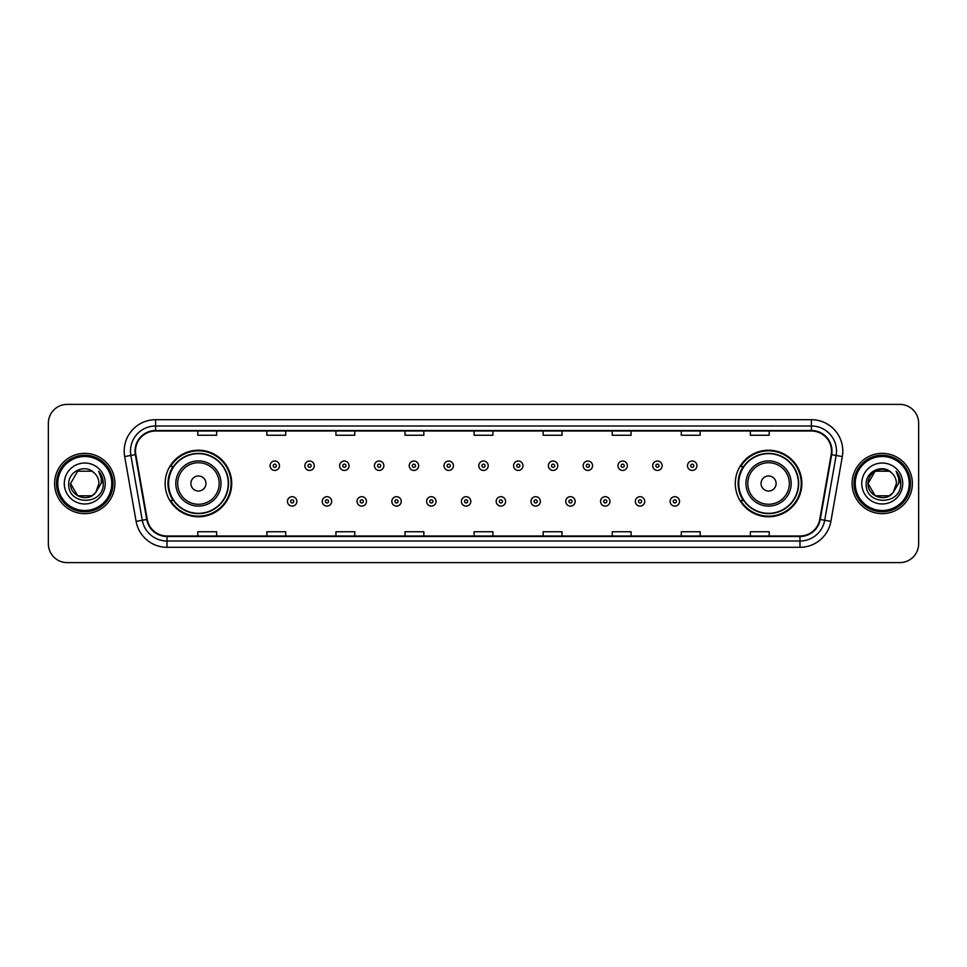 <?xml version="1.0" encoding="UTF-8"?>
<svg xmlns="http://www.w3.org/2000/svg" width="967" height="967" viewBox="0 0 967 967"><rect width="100%" height="100%" fill="white"/><g stroke="black" fill="none" stroke-linecap="round" stroke-linejoin="round"><path stroke-width="1.45" d="M735.295 483.5A33.277 33.277 0 0 0 768.572 516.777A33.277 33.277 0 0 0 801.861 483.5A33.277 33.277 0 0 0 768.572 450.223A33.277 33.277 0 0 0 735.295 483.5M165.139 483.5A33.277 33.277 0 0 0 198.428 516.777A33.277 33.277 0 0 0 231.705 483.5A33.277 33.277 0 0 0 198.428 450.223A33.277 33.277 0 0 0 165.139 483.5M173.129 500.459A30.448 30.448 0 0 1 173.129 466.541M743.272 500.459A30.448 30.448 0 0 1 743.272 466.541M48.35 423.22L48.35 543.78A18.832 18.832 0 0 0 67.182 562.613L899.818 562.613A18.832 18.832 0 0 0 918.65 543.78L918.65 423.22A18.832 18.832 0 0 0 899.818 404.387L67.182 404.387A18.832 18.832 0 0 0 48.35 423.22L48.35 543.78M54.623 483.5A30.146 30.146 0 0 0 84.77 513.646A30.146 30.146 0 0 0 114.904 483.5A30.146 30.146 0 0 0 84.77 453.354A30.146 30.146 0 0 0 54.623 483.5A30.146 30.146 0 0 0 84.77 513.646A30.146 30.146 0 0 0 114.904 483.5A30.146 30.146 0 0 0 84.77 453.354A30.146 30.146 0 0 0 54.623 483.5M852.096 483.5A30.146 30.146 0 0 0 882.23 513.646A30.146 30.146 0 0 0 912.377 483.5A30.146 30.146 0 0 0 882.23 453.354A30.146 30.146 0 0 0 852.096 483.5A30.146 30.146 0 0 0 882.23 513.646A30.146 30.146 0 0 0 912.377 483.5A30.146 30.146 0 0 0 882.23 453.354A30.146 30.146 0 0 0 852.096 483.5M135.501 451.093A20.089 20.089 0 0 1 155.602 431.004L811.398 431.004A20.089 20.089 0 0 1 831.185 454.587L819.762 519.388A20.089 20.089 0 0 1 799.975 535.996L167.025 535.996A20.089 20.089 0 0 1 147.238 519.388L135.815 454.587A20.089 20.089 0 0 1 135.501 451.093M135.005 451.093A20.597 20.597 0 0 0 135.32 454.671L146.742 519.472A20.597 20.597 0 0 0 167.025 536.492L799.975 536.492A20.597 20.597 0 0 0 820.258 519.472L831.68 454.671A20.597 20.597 0 0 0 811.398 430.508L155.602 430.508A20.597 20.597 0 0 0 135.005 451.093M124.683 456.557A31.391 31.391 0 0 1 155.602 419.702L811.398 419.702A31.391 31.391 0 0 1 842.317 456.557L830.895 521.358A31.391 31.391 0 0 1 799.975 547.298L167.025 547.298A31.391 31.391 0 0 1 136.105 521.358L124.683 456.557L130.859 455.457A25.118 25.118 0 0 1 155.602 425.988L811.398 425.988A25.118 25.118 0 0 1 836.141 455.457L824.706 520.258A25.118 25.118 0 0 1 799.975 541.012L167.025 541.012A25.118 25.118 0 0 1 142.294 520.258L130.859 455.457A25.118 25.118 0 0 1 130.485 451.093M899.818 404.387L67.182 404.387M67.182 562.613L899.818 562.613M918.65 543.78L918.65 423.22M820.258 519.472L824.706 520.258L836.141 455.457L842.317 456.557M474.084 431.004L474.084 435.259L492.916 435.259L492.916 431.004M405.004 431.004L405.004 435.259L423.848 435.259L423.848 431.004M335.936 431.004L335.936 435.259L354.78 435.259L354.78 431.004M266.868 431.004L266.868 435.259L285.7 435.259L285.7 431.004M197.8 431.004L197.8 435.259L216.632 435.259L216.632 431.004M543.152 431.004L543.152 435.259L561.996 435.259L561.996 431.004M612.22 431.004L612.22 435.259L631.064 435.259L631.064 431.004M681.3 431.004L681.3 435.259L700.132 435.259L700.132 431.004M750.368 431.004L750.368 435.259L769.2 435.259L769.2 431.004M492.916 535.996L492.916 531.741L474.084 531.741L474.084 535.996M423.848 535.996L423.848 531.741L405.004 531.741L405.004 535.996M354.78 535.996L354.78 531.741L335.936 531.741L335.936 535.996M285.7 535.996L285.7 531.741L266.868 531.741L266.868 535.996M216.632 535.996L216.632 531.741L197.8 531.741L197.8 535.996M561.996 535.996L561.996 531.741L543.152 531.741L543.152 535.996M631.064 535.996L631.064 531.741L612.22 531.741L612.22 535.996M700.132 535.996L700.132 531.741L681.3 531.741L681.3 535.996M769.2 535.996L769.2 531.741L750.368 531.741L750.368 535.996M91.865 495.793A14.191 14.191 0 0 0 95.697 492.554L95.407 492.892C87.731 502.731 69.842 496.119 70.579 483.5L77.674 471.207M111.773 483.5A27.003 27.003 0 0 0 84.77 456.497A27.003 27.003 0 0 0 57.766 483.5A27.003 27.003 0 0 0 84.77 510.503A27.003 27.003 0 0 0 111.773 483.5M113.03 483.5A28.261 28.261 0 0 0 84.77 455.239A28.261 28.261 0 0 0 56.509 483.5A28.261 28.261 0 0 0 84.77 511.761A28.261 28.261 0 0 0 113.03 483.5M95.697 492.554L91.865 495.793L77.674 495.793L70.579 483.5L77.674 471.207L91.865 471.207L94.065 472.778C85.362 463.64 68.584 471.171 68.742 483.5C67.146 505.415 102.671 505.983 103.251 484.564L103.276 483.5C103.227 478.846 101.68 474.761 98.634 471.231C100.955 475.039 101.765 479.124 101.076 483.5L95.697 492.554L91.865 495.793L77.674 495.793L70.579 483.5L77.674 495.793L91.865 495.793L95.697 492.554L98.96 483.5C98.888 479.221 97.256 475.643 94.065 472.778M64.293 483.5A20.476 20.476 0 0 0 84.77 503.976A20.476 20.476 0 0 0 105.246 483.5A20.476 20.476 0 0 0 84.77 463.024A20.476 20.476 0 0 0 64.293 483.5M98.767 471.388L103.276 484.032M98.634 471.231L102.333 477.65M205.959 483.5A7.531 7.531 0 0 0 198.428 475.969A7.531 7.531 0 0 0 190.886 483.5A7.531 7.531 0 0 0 198.428 491.031A7.531 7.531 0 0 0 205.959 483.5M221.032 483.5A22.604 22.604 0 0 0 198.428 460.896A22.604 22.604 0 0 0 175.813 483.5A22.604 22.604 0 0 0 198.428 506.104A22.604 22.604 0 0 0 221.032 483.5A22.604 22.604 0 0 1 198.428 506.104A22.604 22.604 0 0 1 175.813 483.5M228.248 483.5A29.832 29.832 0 0 0 198.428 453.668A29.832 29.832 0 0 0 168.596 483.5A29.832 29.832 0 0 0 198.428 513.332A29.832 29.832 0 0 0 228.248 483.5M231.077 483.5A32.648 32.648 0 0 1 170.518 500.459L173.54 500.459A30.11 30.11 0 0 0 228.526 483.573A30.11 30.11 0 0 0 173.54 466.541L170.518 466.541A32.648 32.648 0 0 1 231.077 483.5M776.114 483.5A7.531 7.531 0 0 0 768.572 475.969A7.531 7.531 0 0 0 761.041 483.5A7.531 7.531 0 0 0 768.572 491.031A7.531 7.531 0 0 0 776.114 483.5M791.187 483.5A22.604 22.604 0 0 0 768.572 460.896A22.604 22.604 0 0 0 745.968 483.5A22.604 22.604 0 0 0 768.572 506.104A22.604 22.604 0 0 0 791.187 483.5A22.604 22.604 0 0 1 768.572 506.104A22.604 22.604 0 0 1 745.968 483.5M798.404 483.5A29.832 29.832 0 0 0 768.572 453.668A29.832 29.832 0 0 0 738.752 483.5A29.832 29.832 0 0 0 768.572 513.332A29.832 29.832 0 0 0 798.404 483.5M801.232 483.5A32.648 32.648 0 0 1 740.674 500.459L743.696 500.459A30.11 30.11 0 0 0 798.682 483.573A30.11 30.11 0 0 0 743.696 466.541L740.674 466.541A32.648 32.648 0 0 1 801.232 483.5M889.326 495.793A14.191 14.191 0 0 0 893.157 492.554L889.326 495.793L875.135 495.793L868.04 483.5L875.135 471.207L889.326 471.207L891.526 472.778C882.823 463.64 866.045 471.171 866.202 483.5C864.607 505.415 900.132 505.983 900.712 484.564L900.736 483.5C900.688 478.846 899.141 474.761 896.095 471.231C898.416 475.039 899.225 479.124 898.536 483.5L893.157 492.554L889.326 495.793L875.135 495.793L868.04 483.5L875.135 495.793L889.326 495.793L893.157 492.554L889.326 495.793L875.135 495.793L868.04 483.5C867.302 496.119 885.192 502.731 892.867 492.892L889.978 495.394M909.234 483.5A27.003 27.003 0 0 0 882.23 456.497A27.003 27.003 0 0 0 855.227 483.5A27.003 27.003 0 0 0 882.23 510.503A27.003 27.003 0 0 0 909.234 483.5M910.491 483.5A28.261 28.261 0 0 0 882.23 455.239A28.261 28.261 0 0 0 853.97 483.5A28.261 28.261 0 0 0 882.23 511.761A28.261 28.261 0 0 0 910.491 483.5M893.157 492.554L896.421 483.5C896.349 479.221 894.717 475.643 891.526 472.778M861.754 483.5A20.476 20.476 0 0 0 882.23 503.976A20.476 20.476 0 0 0 902.707 483.5A20.476 20.476 0 0 0 882.23 463.024A20.476 20.476 0 0 0 861.754 483.5M889.326 471.207A14.191 14.191 0 0 0 868.04 483.5M896.228 471.388L900.736 484.032M896.095 471.231L899.793 477.65M279.487 465.731A4.714 4.714 0 0 1 274.773 470.433A4.714 4.714 0 0 1 270.071 465.731A4.714 4.714 0 0 1 274.773 461.017A4.714 4.714 0 0 1 279.487 465.731A4.714 4.714 0 0 0 274.773 461.017A4.714 4.714 0 0 0 270.071 465.731M314.275 465.731A4.714 4.714 0 0 1 309.561 470.433A4.714 4.714 0 0 1 304.859 465.731A4.714 4.714 0 0 1 309.561 461.017A4.714 4.714 0 0 1 314.275 465.731A4.714 4.714 0 0 0 309.561 461.017A4.714 4.714 0 0 0 304.859 465.731M349.063 465.731A4.714 4.714 0 0 1 344.349 470.433A4.714 4.714 0 0 1 339.647 465.731A4.714 4.714 0 0 1 344.349 461.017A4.714 4.714 0 0 1 349.063 465.731A4.714 4.714 0 0 0 344.349 461.017A4.714 4.714 0 0 0 339.647 465.731M383.851 465.731A4.714 4.714 0 0 1 379.137 470.433A4.714 4.714 0 0 1 374.434 465.731A4.714 4.714 0 0 1 379.137 461.017A4.714 4.714 0 0 1 383.851 465.731A4.714 4.714 0 0 0 379.137 461.017A4.714 4.714 0 0 0 374.434 465.731M418.638 465.731A4.714 4.714 0 0 1 413.924 470.433A4.714 4.714 0 0 1 409.222 465.731A4.714 4.714 0 0 1 413.924 461.017A4.714 4.714 0 0 1 418.638 465.731A4.714 4.714 0 0 0 413.924 461.017A4.714 4.714 0 0 0 409.222 465.731M453.426 465.731A4.714 4.714 0 0 1 448.712 470.433A4.714 4.714 0 0 1 443.998 465.731A4.714 4.714 0 0 1 448.712 461.017A4.714 4.714 0 0 1 453.426 465.731A4.714 4.714 0 0 0 448.712 461.017A4.714 4.714 0 0 0 443.998 465.731M488.214 465.731A4.714 4.714 0 0 1 483.5 470.433A4.714 4.714 0 0 1 478.786 465.731A4.714 4.714 0 0 1 483.5 461.017A4.714 4.714 0 0 1 488.214 465.731A4.714 4.714 0 0 0 483.5 461.017A4.714 4.714 0 0 0 478.786 465.731M523.002 465.731A4.714 4.714 0 0 1 518.288 470.433A4.714 4.714 0 0 1 513.574 465.731A4.714 4.714 0 0 1 518.288 461.017A4.714 4.714 0 0 1 523.002 465.731A4.714 4.714 0 0 0 518.288 461.017A4.714 4.714 0 0 0 513.574 465.731M557.778 465.731A4.714 4.714 0 0 1 553.076 470.433A4.714 4.714 0 0 1 548.362 465.731A4.714 4.714 0 0 1 553.076 461.017A4.714 4.714 0 0 1 557.778 465.731A4.714 4.714 0 0 0 553.076 461.017A4.714 4.714 0 0 0 548.362 465.731M592.566 465.731A4.714 4.714 0 0 1 587.863 470.433A4.714 4.714 0 0 1 583.149 465.731A4.714 4.714 0 0 1 587.863 461.017A4.714 4.714 0 0 1 592.566 465.731A4.714 4.714 0 0 0 587.863 461.017A4.714 4.714 0 0 0 583.149 465.731M627.353 465.731A4.714 4.714 0 0 1 622.651 470.433A4.714 4.714 0 0 1 617.937 465.731A4.714 4.714 0 0 1 622.651 461.017A4.714 4.714 0 0 1 627.353 465.731A4.714 4.714 0 0 0 622.651 461.017A4.714 4.714 0 0 0 617.937 465.731M662.141 465.731A4.714 4.714 0 0 1 657.439 470.433A4.714 4.714 0 0 1 652.725 465.731A4.714 4.714 0 0 1 657.439 461.017A4.714 4.714 0 0 1 662.141 465.731A4.714 4.714 0 0 0 657.439 461.017A4.714 4.714 0 0 0 652.725 465.731M696.929 465.731A4.714 4.714 0 0 1 692.227 470.433A4.714 4.714 0 0 1 687.513 465.731A4.714 4.714 0 0 1 692.227 461.017A4.714 4.714 0 0 1 696.929 465.731A4.714 4.714 0 0 0 692.227 461.017A4.714 4.714 0 0 0 687.513 465.731M287.465 501.402A4.714 4.714 0 0 1 292.167 496.687A4.714 4.714 0 0 1 296.881 501.402A4.714 4.714 0 0 1 292.167 506.104A4.714 4.714 0 0 1 287.465 501.402A4.714 4.714 0 0 0 292.167 506.104A4.714 4.714 0 0 0 296.881 501.402M322.253 501.402A4.714 4.714 0 0 1 326.955 496.687A4.714 4.714 0 0 1 331.669 501.402A4.714 4.714 0 0 1 326.955 506.104A4.714 4.714 0 0 1 322.253 501.402A4.714 4.714 0 0 0 326.955 506.104A4.714 4.714 0 0 0 331.669 501.402M357.041 501.402A4.714 4.714 0 0 1 361.743 496.687A4.714 4.714 0 0 1 366.457 501.402A4.714 4.714 0 0 1 361.743 506.104A4.714 4.714 0 0 1 357.041 501.402A4.714 4.714 0 0 0 361.743 506.104A4.714 4.714 0 0 0 366.457 501.402M391.828 501.402A4.714 4.714 0 0 1 396.53 496.687A4.714 4.714 0 0 1 401.245 501.402A4.714 4.714 0 0 1 396.53 506.104A4.714 4.714 0 0 1 391.828 501.402A4.714 4.714 0 0 0 396.53 506.104A4.714 4.714 0 0 0 401.245 501.402M426.616 501.402A4.714 4.714 0 0 1 431.318 496.687A4.714 4.714 0 0 1 436.032 501.402A4.714 4.714 0 0 1 431.318 506.104A4.714 4.714 0 0 1 426.616 501.402A4.714 4.714 0 0 0 431.318 506.104A4.714 4.714 0 0 0 436.032 501.402M461.392 501.402A4.714 4.714 0 0 1 466.106 496.687A4.714 4.714 0 0 1 470.82 501.402A4.714 4.714 0 0 1 466.106 506.104A4.714 4.714 0 0 1 461.392 501.402A4.714 4.714 0 0 0 466.106 506.104A4.714 4.714 0 0 0 470.82 501.402M496.18 501.402A4.714 4.714 0 0 1 500.894 496.687A4.714 4.714 0 0 1 505.608 501.402A4.714 4.714 0 0 1 500.894 506.104A4.714 4.714 0 0 1 496.18 501.402A4.714 4.714 0 0 0 500.894 506.104A4.714 4.714 0 0 0 505.608 501.402M530.968 501.402A4.714 4.714 0 0 1 535.682 496.687A4.714 4.714 0 0 1 540.384 501.402A4.714 4.714 0 0 1 535.682 506.104A4.714 4.714 0 0 1 530.968 501.402A4.714 4.714 0 0 0 535.682 506.104A4.714 4.714 0 0 0 540.384 501.402M565.755 501.402A4.714 4.714 0 0 1 570.47 496.687A4.714 4.714 0 0 1 575.172 501.402A4.714 4.714 0 0 1 570.47 506.104A4.714 4.714 0 0 1 565.755 501.402A4.714 4.714 0 0 0 570.47 506.104A4.714 4.714 0 0 0 575.172 501.402M600.543 501.402A4.714 4.714 0 0 1 605.257 496.687A4.714 4.714 0 0 1 609.959 501.402A4.714 4.714 0 0 1 605.257 506.104A4.714 4.714 0 0 1 600.543 501.402A4.714 4.714 0 0 0 605.257 506.104A4.714 4.714 0 0 0 609.959 501.402M635.331 501.402A4.714 4.714 0 0 1 640.045 496.687A4.714 4.714 0 0 1 644.747 501.402A4.714 4.714 0 0 1 640.045 506.104A4.714 4.714 0 0 1 635.331 501.402A4.714 4.714 0 0 0 640.045 506.104A4.714 4.714 0 0 0 644.747 501.402M670.119 501.402A4.714 4.714 0 0 1 674.833 496.687A4.714 4.714 0 0 1 679.535 501.402A4.714 4.714 0 0 1 674.833 506.104A4.714 4.714 0 0 1 670.119 501.402A4.714 4.714 0 0 0 674.833 506.104A4.714 4.714 0 0 0 679.535 501.402M811.398 419.702L811.398 430.508M130.859 455.457L135.32 454.671M167.025 547.298L167.025 536.492M799.975 536.492L799.975 547.298M136.105 521.358L146.742 519.472M831.68 454.671L836.141 455.457M155.602 419.702L155.602 430.508M824.706 520.258L830.895 521.358M219.195 483.5A20.766 20.766 0 0 0 198.428 462.734A20.766 20.766 0 0 0 177.662 483.5A20.766 20.766 0 0 0 198.428 504.266A20.766 20.766 0 0 0 219.195 483.5M789.338 483.5A20.766 20.766 0 0 0 768.572 462.734A20.766 20.766 0 0 0 747.805 483.5A20.766 20.766 0 0 0 768.572 504.266A20.766 20.766 0 0 0 789.338 483.5M273.214 465.731A1.571 1.571 0 0 0 274.773 467.303A1.571 1.571 0 0 0 276.344 465.731A1.571 1.571 0 0 0 274.773 464.16A1.571 1.571 0 0 0 273.214 465.731M308.002 465.731A1.571 1.571 0 0 0 309.561 467.303A1.571 1.571 0 0 0 311.132 465.731A1.571 1.571 0 0 0 309.561 464.16A1.571 1.571 0 0 0 308.002 465.731M342.777 465.731A1.571 1.571 0 0 0 344.349 467.303A1.571 1.571 0 0 0 345.92 465.731A1.571 1.571 0 0 0 344.349 464.16A1.571 1.571 0 0 0 342.777 465.731M377.565 465.731A1.571 1.571 0 0 0 379.137 467.303A1.571 1.571 0 0 0 380.708 465.731A1.571 1.571 0 0 0 379.137 464.16A1.571 1.571 0 0 0 377.565 465.731M412.353 465.731A1.571 1.571 0 0 0 413.924 467.303A1.571 1.571 0 0 0 415.496 465.731A1.571 1.571 0 0 0 413.924 464.16A1.571 1.571 0 0 0 412.353 465.731M447.141 465.731A1.571 1.571 0 0 0 448.712 467.303A1.571 1.571 0 0 0 450.284 465.731A1.571 1.571 0 0 0 448.712 464.16A1.571 1.571 0 0 0 447.141 465.731M481.929 465.731A1.571 1.571 0 0 0 483.5 467.303A1.571 1.571 0 0 0 485.071 465.731A1.571 1.571 0 0 0 483.5 464.16A1.571 1.571 0 0 0 481.929 465.731M516.716 465.731A1.571 1.571 0 0 0 518.288 467.303A1.571 1.571 0 0 0 519.859 465.731A1.571 1.571 0 0 0 518.288 464.16A1.571 1.571 0 0 0 516.716 465.731M551.504 465.731A1.571 1.571 0 0 0 553.076 467.303A1.571 1.571 0 0 0 554.647 465.731A1.571 1.571 0 0 0 553.076 464.16A1.571 1.571 0 0 0 551.504 465.731M586.292 465.731A1.571 1.571 0 0 0 587.863 467.303A1.571 1.571 0 0 0 589.435 465.731A1.571 1.571 0 0 0 587.863 464.16A1.571 1.571 0 0 0 586.292 465.731M621.08 465.731A1.571 1.571 0 0 0 622.651 467.303A1.571 1.571 0 0 0 624.223 465.731A1.571 1.571 0 0 0 622.651 464.16A1.571 1.571 0 0 0 621.08 465.731M655.868 465.731A1.571 1.571 0 0 0 657.439 467.303A1.571 1.571 0 0 0 658.998 465.731A1.571 1.571 0 0 0 657.439 464.16A1.571 1.571 0 0 0 655.868 465.731M690.656 465.731A1.571 1.571 0 0 0 692.227 467.303A1.571 1.571 0 0 0 693.786 465.731A1.571 1.571 0 0 0 692.227 464.16A1.571 1.571 0 0 0 690.656 465.731M293.738 501.402A1.571 1.571 0 0 0 292.167 499.83A1.571 1.571 0 0 0 290.608 501.402A1.571 1.571 0 0 0 292.167 502.961A1.571 1.571 0 0 0 293.738 501.402M328.526 501.402A1.571 1.571 0 0 0 326.955 499.83A1.571 1.571 0 0 0 325.383 501.402A1.571 1.571 0 0 0 326.955 502.961A1.571 1.571 0 0 0 328.526 501.402M363.314 501.402A1.571 1.571 0 0 0 361.743 499.83A1.571 1.571 0 0 0 360.171 501.402A1.571 1.571 0 0 0 361.743 502.961A1.571 1.571 0 0 0 363.314 501.402M398.102 501.402A1.571 1.571 0 0 0 396.53 499.83A1.571 1.571 0 0 0 394.959 501.402A1.571 1.571 0 0 0 396.53 502.961A1.571 1.571 0 0 0 398.102 501.402M432.89 501.402A1.571 1.571 0 0 0 431.318 499.83A1.571 1.571 0 0 0 429.747 501.402A1.571 1.571 0 0 0 431.318 502.961A1.571 1.571 0 0 0 432.89 501.402M467.677 501.402A1.571 1.571 0 0 0 466.106 499.83A1.571 1.571 0 0 0 464.535 501.402A1.571 1.571 0 0 0 466.106 502.961A1.571 1.571 0 0 0 467.677 501.402M502.465 501.402A1.571 1.571 0 0 0 500.894 499.83A1.571 1.571 0 0 0 499.323 501.402A1.571 1.571 0 0 0 500.894 502.961A1.571 1.571 0 0 0 502.465 501.402M537.253 501.402A1.571 1.571 0 0 0 535.682 499.83A1.571 1.571 0 0 0 534.11 501.402A1.571 1.571 0 0 0 535.682 502.961A1.571 1.571 0 0 0 537.253 501.402M572.041 501.402A1.571 1.571 0 0 0 570.47 499.83A1.571 1.571 0 0 0 568.898 501.402A1.571 1.571 0 0 0 570.47 502.961A1.571 1.571 0 0 0 572.041 501.402M606.829 501.402A1.571 1.571 0 0 0 605.257 499.83A1.571 1.571 0 0 0 603.686 501.402A1.571 1.571 0 0 0 605.257 502.961A1.571 1.571 0 0 0 606.829 501.402M641.617 501.402A1.571 1.571 0 0 0 640.045 499.83A1.571 1.571 0 0 0 638.474 501.402A1.571 1.571 0 0 0 640.045 502.961A1.571 1.571 0 0 0 641.617 501.402M676.392 501.402A1.571 1.571 0 0 0 674.833 499.83A1.571 1.571 0 0 0 673.262 501.402A1.571 1.571 0 0 0 674.833 502.961A1.571 1.571 0 0 0 676.392 501.402"/></g></svg>
